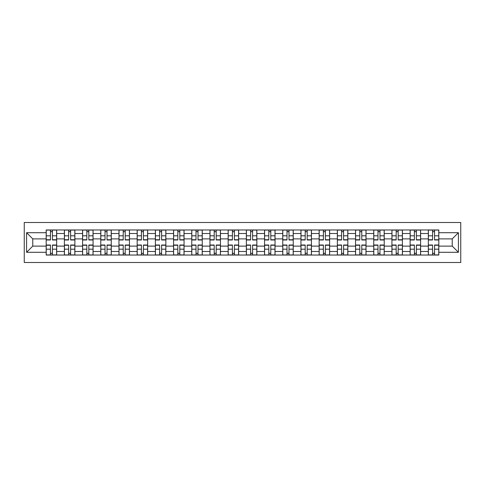 <?xml version="1.0" encoding="UTF-8"?>
<svg xmlns="http://www.w3.org/2000/svg" width="485" height="485" viewBox="0 0 485 485"><rect width="100%" height="100%" fill="white"/><g stroke="black" fill="none" stroke-linecap="round" stroke-linejoin="round"><path stroke-width="0.73" d="M24.25 262.506L460.75 262.506L460.75 222.494L24.25 222.494L24.25 262.506M64.378 255.037L64.378 233.515L56.678 233.515L56.678 255.037M56.678 233.515L56.678 229.963M64.378 233.515L64.378 229.963M74.878 229.963L74.878 255.037M82.577 255.037L82.577 229.963M93.072 229.963L93.072 255.037M100.771 255.037L100.771 229.963M111.271 229.963L111.271 255.037M118.971 255.037L118.971 229.963M129.465 229.963L129.465 255.037M137.164 255.037L137.164 229.963M147.664 229.963L147.664 255.037M155.364 255.037L155.364 229.963M165.864 229.963L165.864 255.037M173.563 255.037L173.563 229.963M184.058 229.963L184.058 255.037M191.757 255.037L191.757 229.963M202.257 229.963L202.257 255.037M209.956 255.037L209.956 229.963M220.451 229.963L220.451 255.037M228.15 255.037L228.15 229.963M238.65 229.963L238.65 255.037M246.35 255.037L246.35 229.963M256.85 229.963L256.85 255.037M264.549 255.037L264.549 229.963M275.043 229.963L275.043 255.037M282.743 255.037L282.743 229.963M293.243 229.963L293.243 255.037M300.942 255.037L300.942 229.963M311.437 229.963L311.437 255.037M319.136 255.037L319.136 229.963M329.636 229.963L329.636 255.037M337.336 255.037L337.336 229.963M347.836 229.963L347.836 255.037M355.535 255.037L355.535 229.963M366.029 229.963L366.029 255.037M373.729 255.037L373.729 229.963M384.229 229.963L384.229 255.037M391.928 255.037L391.928 229.963M402.423 229.963L402.423 255.037M410.122 255.037L410.122 229.963M420.622 229.963L420.622 255.037M428.322 255.037L428.322 229.963M428.322 246.113L420.622 246.113M410.122 246.113L402.423 246.113M391.928 246.113L384.229 246.113M373.729 246.113L366.029 246.113M355.535 246.113L347.836 246.113M337.336 246.113L329.636 246.113M319.136 246.113L311.437 246.113M300.942 246.113L293.243 246.113M282.743 246.113L275.043 246.113M264.549 246.113L256.85 246.113M246.35 246.113L238.65 246.113M228.15 246.113L220.451 246.113M209.956 246.113L202.257 246.113M191.757 246.113L184.058 246.113M173.563 246.113L165.864 246.113M155.364 246.113L147.664 246.113M137.164 246.113L129.465 246.113M118.971 246.113L111.271 246.113M100.771 246.113L93.072 246.113M82.577 246.113L74.878 246.113M64.378 246.113L56.678 246.113M428.322 238.887L420.622 238.887M410.122 238.887L402.423 238.887M391.928 238.887L384.229 238.887M373.729 238.887L366.029 238.887M355.535 238.887L347.836 238.887M337.336 238.887L329.636 238.887M319.136 238.887L311.437 238.887M300.942 238.887L293.243 238.887M282.743 238.887L275.043 238.887M264.549 238.887L256.85 238.887M246.35 238.887L238.65 238.887M228.15 238.887L220.451 238.887M209.956 238.887L202.257 238.887M191.757 238.887L184.058 238.887M173.563 238.887L165.864 238.887M155.364 238.887L147.664 238.887M137.164 238.887L129.465 238.887M118.971 238.887L111.271 238.887M100.771 238.887L93.072 238.887M82.577 238.887L74.878 238.887M64.378 238.887L56.678 238.887M32.768 246.113L46.178 246.113L46.178 238.887L32.768 238.887L32.768 246.113L26.584 252.297L26.584 232.703L46.178 232.703L46.178 238.887M438.822 238.887L438.822 246.113L452.232 246.113L452.232 238.887L438.822 238.887L438.822 229.963L46.178 229.963L46.178 232.703M438.822 232.703L458.416 232.703L458.416 252.297L438.822 252.297L438.822 246.113M46.178 246.113L46.178 255.037L438.822 255.037L438.822 252.297M46.178 252.297L26.584 252.297M52.422 253.291L50.44 253.291M50.44 231.709L52.422 231.709M70.616 253.291L68.634 253.291M68.634 231.709L70.616 231.709M88.816 253.291L86.833 253.291M86.833 231.709L88.816 231.709M107.015 253.291L105.027 253.291M105.027 231.709L107.015 231.709M125.209 253.291L123.226 253.291M123.226 231.709L125.209 231.709M143.408 253.291L141.426 253.291M141.426 231.709L143.408 231.709M161.602 253.291L159.62 253.291M159.62 231.709L161.602 231.709M179.802 253.291L177.819 253.291M177.819 231.709L179.802 231.709M198.001 253.291L196.013 253.291M196.013 231.709L198.001 231.709M216.195 253.291L214.212 253.291M214.212 231.709L216.195 231.709M234.394 253.291L232.412 253.291M232.412 231.709L234.394 231.709M252.588 253.291L250.606 253.291M250.606 231.709L252.588 231.709M270.788 253.291L268.805 253.291M268.805 231.709L270.788 231.709M288.987 253.291L286.999 253.291M286.999 231.709L288.987 231.709M307.181 253.291L305.198 253.291M305.198 231.709L307.181 231.709M325.38 253.291L323.398 253.291M323.398 231.709L325.38 231.709M343.574 253.291L341.592 253.291M341.592 231.709L343.574 231.709M361.774 253.291L359.791 253.291M359.791 231.709L361.774 231.709M379.973 253.291L377.985 253.291M377.985 231.709L379.973 231.709M398.167 253.291L396.184 253.291M396.184 231.709L398.167 231.709M416.366 253.291L414.384 253.291M414.384 231.709L416.366 231.709M434.56 253.291L432.578 253.291M432.578 231.709L434.56 231.709M26.584 232.703L32.768 238.887M452.232 246.113L458.416 252.297M452.232 238.887L458.416 232.703M52.422 239.99L52.422 230.078L56.618 230.078L56.618 239.99L52.422 239.99M50.44 231.594L52.422 231.594M52.422 230.078L46.239 230.078L46.239 239.99L50.44 239.99L50.44 230.078L48.749 230.078M50.44 245.01L50.44 254.922L46.239 254.922L46.239 245.01L50.44 245.01M52.422 253.406L50.44 253.406M50.44 254.922L56.618 254.922L56.618 245.01L52.422 245.01L52.422 254.922L54.114 254.922M70.616 239.99L70.616 230.078L74.817 230.078L74.817 239.99L70.616 239.99M68.634 231.594L70.616 231.594M70.616 230.078L64.438 230.078L64.438 239.99L68.634 239.99L68.634 230.078L66.942 230.078M88.816 239.99L88.816 230.078L93.017 230.078L93.017 239.99L88.816 239.99M86.833 231.594L88.816 231.594M88.816 230.078L82.632 230.078L82.632 239.99L86.833 239.99L86.833 230.078L85.142 230.078M68.634 245.01L68.634 254.922L64.438 254.922L64.438 245.01L68.634 245.01M70.616 253.406L68.634 253.406M68.634 254.922L74.817 254.922L74.817 245.01L70.616 245.01L70.616 254.922L72.307 254.922M86.833 245.01L86.833 254.922L82.632 254.922L82.632 245.01L86.833 245.01M88.816 253.406L86.833 253.406M86.833 254.922L93.017 254.922L93.017 245.01L88.816 245.01L88.816 254.922L90.507 254.922M107.015 239.99L107.015 230.078L111.21 230.078L111.21 239.99L107.015 239.99M105.027 231.594L107.015 231.594M107.015 230.078L100.831 230.078L100.831 239.99L105.027 239.99L105.027 230.078L103.335 230.078M125.209 239.99L125.209 230.078L129.41 230.078L129.41 239.99L125.209 239.99M123.226 231.594L125.209 231.594M125.209 230.078L119.025 230.078L119.025 239.99L123.226 239.99L123.226 230.078L121.535 230.078M143.408 239.99L143.408 230.078L147.604 230.078L147.604 239.99L143.408 239.99M141.426 231.594L143.408 231.594M143.408 230.078L137.225 230.078L137.225 239.99L141.426 239.99L141.426 230.078L139.735 230.078M105.027 245.01L105.027 254.922L100.831 254.922L100.831 245.01L105.027 245.01M107.015 253.406L105.027 253.406M105.027 254.922L111.21 254.922L111.21 245.01L107.015 245.01L107.015 254.922L108.707 254.922M123.226 245.01L123.226 254.922L119.025 254.922L119.025 245.01L123.226 245.01M125.209 253.406L123.226 253.406M123.226 254.922L129.41 254.922L129.41 245.01L125.209 245.01L125.209 254.922L126.9 254.922M141.426 245.01L141.426 254.922L137.225 254.922L137.225 245.01L141.426 245.01M143.408 253.406L141.426 253.406M141.426 254.922L147.604 254.922L147.604 245.01L143.408 245.01L143.408 254.922L145.1 254.922M161.602 239.99L161.602 230.078L165.803 230.078L165.803 239.99L161.602 239.99M159.62 231.594L161.602 231.594M161.602 230.078L155.424 230.078L155.424 239.99L159.62 239.99L159.62 230.078L157.928 230.078M159.62 245.01L159.62 254.922L155.424 254.922L155.424 245.01L159.62 245.01M161.602 253.406L159.62 253.406M159.62 254.922L165.803 254.922L165.803 245.01L161.602 245.01L161.602 254.922L163.293 254.922M179.802 239.99L179.802 230.078L184.003 230.078L184.003 239.99L179.802 239.99M177.819 231.594L179.802 231.594M179.802 230.078L173.618 230.078L173.618 239.99L177.819 239.99L177.819 230.078L176.128 230.078M177.819 245.01L177.819 254.922L173.618 254.922L173.618 245.01L177.819 245.01M179.802 253.406L177.819 253.406M177.819 254.922L184.003 254.922L184.003 245.01L179.802 245.01L179.802 254.922L181.493 254.922M198.001 239.99L198.001 230.078L202.196 230.078L202.196 239.99L198.001 239.99M196.013 231.594L198.001 231.594M198.001 230.078L191.817 230.078L191.817 239.99L196.013 239.99L196.013 230.078L194.321 230.078M196.013 245.01L196.013 254.922L191.817 254.922L191.817 245.01L196.013 245.01M198.001 253.406L196.013 253.406M196.013 254.922L202.196 254.922L202.196 245.01L198.001 245.01L198.001 254.922L199.693 254.922M216.195 239.99L216.195 230.078L220.396 230.078L220.396 239.99L216.195 239.99M214.212 231.594L216.195 231.594M216.195 230.078L210.011 230.078L210.011 239.99L214.212 239.99L214.212 230.078L212.521 230.078M214.212 245.01L214.212 254.922L210.011 254.922L210.011 245.01L214.212 245.01M216.195 253.406L214.212 253.406M214.212 254.922L220.396 254.922L220.396 245.01L216.195 245.01L216.195 254.922L217.886 254.922M234.394 239.99L234.394 230.078L238.59 230.078L238.59 239.99L234.394 239.99M232.412 231.594L234.394 231.594M234.394 230.078L228.211 230.078L228.211 239.99L232.412 239.99L232.412 230.078L230.721 230.078M232.412 245.01L232.412 254.922L228.211 254.922L228.211 245.01L232.412 245.01M234.394 253.406L232.412 253.406M232.412 254.922L238.59 254.922L238.59 245.01L234.394 245.01L234.394 254.922L236.086 254.922M252.588 239.99L252.588 230.078L256.789 230.078L256.789 239.99L252.588 239.99M250.606 231.594L252.588 231.594M252.588 230.078L246.41 230.078L246.41 239.99L250.606 239.99L250.606 230.078L248.914 230.078M250.606 245.01L250.606 254.922L246.41 254.922L246.41 245.01L250.606 245.01M252.588 253.406L250.606 253.406M250.606 254.922L256.789 254.922L256.789 245.01L252.588 245.01L252.588 254.922L254.279 254.922M270.788 239.99L270.788 230.078L274.989 230.078L274.989 239.99L270.788 239.99M268.805 231.594L270.788 231.594M270.788 230.078L264.604 230.078L264.604 239.99L268.805 239.99L268.805 230.078L267.114 230.078M268.805 245.01L268.805 254.922L264.604 254.922L264.604 245.01L268.805 245.01M270.788 253.406L268.805 253.406M268.805 254.922L274.989 254.922L274.989 245.01L270.788 245.01L270.788 254.922L272.479 254.922M288.987 239.99L288.987 230.078L293.183 230.078L293.183 239.99L288.987 239.99M286.999 231.594L288.987 231.594M288.987 230.078L282.803 230.078L282.803 239.99L286.999 239.99L286.999 230.078L285.307 230.078M286.999 245.01L286.999 254.922L282.803 254.922L282.803 245.01L286.999 245.01M288.987 253.406L286.999 253.406M286.999 254.922L293.183 254.922L293.183 245.01L288.987 245.01L288.987 254.922L290.679 254.922M307.181 239.99L307.181 230.078L311.382 230.078L311.382 239.99L307.181 239.99M305.198 231.594L307.181 231.594M307.181 230.078L300.997 230.078L300.997 239.99L305.198 239.99L305.198 230.078L303.507 230.078M305.198 245.01L305.198 254.922L300.997 254.922L300.997 245.01L305.198 245.01M307.181 253.406L305.198 253.406M305.198 254.922L311.382 254.922L311.382 245.01L307.181 245.01L307.181 254.922L308.872 254.922M325.38 239.99L325.38 230.078L329.576 230.078L329.576 239.99L325.38 239.99M323.398 231.594L325.38 231.594M325.38 230.078L319.197 230.078L319.197 239.99L323.398 239.99L323.398 230.078L321.707 230.078M323.398 245.01L323.398 254.922L319.197 254.922L319.197 245.01L323.398 245.01M325.38 253.406L323.398 253.406M323.398 254.922L329.576 254.922L329.576 245.01L325.38 245.01L325.38 254.922L327.072 254.922M343.574 239.99L343.574 230.078L347.775 230.078L347.775 239.99L343.574 239.99M341.592 231.594L343.574 231.594M343.574 230.078L337.396 230.078L337.396 239.99L341.592 239.99L341.592 230.078L339.9 230.078M341.592 245.01L341.592 254.922L337.396 254.922L337.396 245.01L341.592 245.01M343.574 253.406L341.592 253.406M341.592 254.922L347.775 254.922L347.775 245.01L343.574 245.01L343.574 254.922L345.265 254.922M361.774 239.99L361.774 230.078L365.975 230.078L365.975 239.99L361.774 239.99M359.791 231.594L361.774 231.594M361.774 230.078L355.59 230.078L355.59 239.99L359.791 239.99L359.791 230.078L358.1 230.078M359.791 245.01L359.791 254.922L355.59 254.922L355.59 245.01L359.791 245.01M361.774 253.406L359.791 253.406M359.791 254.922L365.975 254.922L365.975 245.01L361.774 245.01L361.774 254.922L363.465 254.922M379.973 239.99L379.973 230.078L384.168 230.078L384.168 239.99L379.973 239.99M377.985 231.594L379.973 231.594M379.973 230.078L373.789 230.078L373.789 239.99L377.985 239.99L377.985 230.078L376.293 230.078M377.985 245.01L377.985 254.922L373.789 254.922L373.789 245.01L377.985 245.01M379.973 253.406L377.985 253.406M377.985 254.922L384.168 254.922L384.168 245.01L379.973 245.01L379.973 254.922L381.665 254.922M398.167 239.99L398.167 230.078L402.368 230.078L402.368 239.99L398.167 239.99M396.184 231.594L398.167 231.594M398.167 230.078L391.983 230.078L391.983 239.99L396.184 239.99L396.184 230.078L394.493 230.078M396.184 245.01L396.184 254.922L391.983 254.922L391.983 245.01L396.184 245.01M398.167 253.406L396.184 253.406M396.184 254.922L402.368 254.922L402.368 245.01L398.167 245.01L398.167 254.922L399.858 254.922M416.366 239.99L416.366 230.078L420.562 230.078L420.562 239.99L416.366 239.99M414.384 231.594L416.366 231.594M416.366 230.078L410.183 230.078L410.183 239.99L414.384 239.99L414.384 230.078L412.693 230.078M414.384 245.01L414.384 254.922L410.183 254.922L410.183 245.01L414.384 245.01M416.366 253.406L414.384 253.406M414.384 254.922L420.562 254.922L420.562 245.01L416.366 245.01L416.366 254.922L418.058 254.922M434.56 239.99L434.56 230.078L438.761 230.078L438.761 239.99L434.56 239.99M432.578 231.594L434.56 231.594M434.56 230.078L428.382 230.078L428.382 239.99L432.578 239.99L432.578 230.078L430.886 230.078M432.578 245.01L432.578 254.922L428.382 254.922L428.382 245.01L432.578 245.01M434.56 253.406L432.578 253.406M432.578 254.922L438.761 254.922L438.761 245.01L434.56 245.01L434.56 254.922L436.251 254.922M410.122 233.515L402.423 233.515M391.928 233.515L384.229 233.515M373.729 233.515L366.029 233.515M355.535 233.515L347.836 233.515M337.336 233.515L329.636 233.515M319.136 233.515L311.437 233.515M300.942 233.515L293.243 233.515M282.743 233.515L275.043 233.515M264.549 233.515L256.85 233.515M246.35 233.515L238.65 233.515M228.15 233.515L220.451 233.515M209.956 233.515L202.257 233.515M191.757 233.515L184.058 233.515M173.563 233.515L165.864 233.515M155.364 233.515L147.664 233.515M137.164 233.515L129.465 233.515M118.971 233.515L111.271 233.515M100.771 233.515L93.072 233.515M82.577 233.515L74.878 233.515M428.322 233.515L420.622 233.515M410.122 251.485L402.423 251.485M391.928 251.485L384.229 251.485M373.729 251.485L366.029 251.485M355.535 251.485L347.836 251.485M337.336 251.485L329.636 251.485M319.136 251.485L311.437 251.485M300.942 251.485L293.243 251.485M282.743 251.485L275.043 251.485M264.549 251.485L256.85 251.485M246.35 251.485L238.65 251.485M228.15 251.485L220.451 251.485M209.956 251.485L202.257 251.485M191.757 251.485L184.058 251.485M173.563 251.485L165.864 251.485M155.364 251.485L147.664 251.485M137.164 251.485L129.465 251.485M118.971 251.485L111.271 251.485M100.771 251.485L93.072 251.485M82.577 251.485L74.878 251.485M64.378 251.485L56.678 251.485M428.322 251.485L420.622 251.485M52.422 239.748L56.618 239.748M52.422 235.807L56.618 235.807M46.239 239.748L50.44 239.748M46.239 235.807L50.44 235.807M50.44 245.252L46.239 245.252M50.44 249.193L46.239 249.193M56.618 245.252L52.422 245.252M56.618 249.193L52.422 249.193M70.616 239.748L74.817 239.748M70.616 235.807L74.817 235.807M64.438 239.748L68.634 239.748M64.438 235.807L68.634 235.807M88.816 239.748L93.017 239.748M88.816 235.807L93.017 235.807M82.632 239.748L86.833 239.748M82.632 235.807L86.833 235.807M68.634 245.252L64.438 245.252M68.634 249.193L64.438 249.193M74.817 245.252L70.616 245.252M74.817 249.193L70.616 249.193M86.833 245.252L82.632 245.252M86.833 249.193L82.632 249.193M93.017 245.252L88.816 245.252M93.017 249.193L88.816 249.193M107.015 239.748L111.21 239.748M107.015 235.807L111.21 235.807M100.831 239.748L105.027 239.748M100.831 235.807L105.027 235.807M125.209 239.748L129.41 239.748M125.209 235.807L129.41 235.807M119.025 239.748L123.226 239.748M119.025 235.807L123.226 235.807M143.408 239.748L147.604 239.748M143.408 235.807L147.604 235.807M137.225 239.748L141.426 239.748M137.225 235.807L141.426 235.807M105.027 245.252L100.831 245.252M105.027 249.193L100.831 249.193M111.21 245.252L107.015 245.252M111.21 249.193L107.015 249.193M123.226 245.252L119.025 245.252M123.226 249.193L119.025 249.193M129.41 245.252L125.209 245.252M129.41 249.193L125.209 249.193M141.426 245.252L137.225 245.252M141.426 249.193L137.225 249.193M147.604 245.252L143.408 245.252M147.604 249.193L143.408 249.193M161.602 239.748L165.803 239.748M161.602 235.807L165.803 235.807M155.424 239.748L159.62 239.748M155.424 235.807L159.62 235.807M159.62 245.252L155.424 245.252M159.62 249.193L155.424 249.193M165.803 245.252L161.602 245.252M165.803 249.193L161.602 249.193M179.802 239.748L184.003 239.748M179.802 235.807L184.003 235.807M173.618 239.748L177.819 239.748M173.618 235.807L177.819 235.807M177.819 245.252L173.618 245.252M177.819 249.193L173.618 249.193M184.003 245.252L179.802 245.252M184.003 249.193L179.802 249.193M198.001 239.748L202.196 239.748M198.001 235.807L202.196 235.807M191.817 239.748L196.013 239.748M191.817 235.807L196.013 235.807M196.013 245.252L191.817 245.252M196.013 249.193L191.817 249.193M202.196 245.252L198.001 245.252M202.196 249.193L198.001 249.193M216.195 239.748L220.396 239.748M216.195 235.807L220.396 235.807M210.011 239.748L214.212 239.748M210.011 235.807L214.212 235.807M214.212 245.252L210.011 245.252M214.212 249.193L210.011 249.193M220.396 245.252L216.195 245.252M220.396 249.193L216.195 249.193M234.394 239.748L238.59 239.748M234.394 235.807L238.59 235.807M228.211 239.748L232.412 239.748M228.211 235.807L232.412 235.807M232.412 245.252L228.211 245.252M232.412 249.193L228.211 249.193M238.59 245.252L234.394 245.252M238.59 249.193L234.394 249.193M252.588 239.748L256.789 239.748M252.588 235.807L256.789 235.807M246.41 239.748L250.606 239.748M246.41 235.807L250.606 235.807M250.606 245.252L246.41 245.252M250.606 249.193L246.41 249.193M256.789 245.252L252.588 245.252M256.789 249.193L252.588 249.193M270.788 239.748L274.989 239.748M270.788 235.807L274.989 235.807M264.604 239.748L268.805 239.748M264.604 235.807L268.805 235.807M268.805 245.252L264.604 245.252M268.805 249.193L264.604 249.193M274.989 245.252L270.788 245.252M274.989 249.193L270.788 249.193M288.987 239.748L293.183 239.748M288.987 235.807L293.183 235.807M282.803 239.748L286.999 239.748M282.803 235.807L286.999 235.807M286.999 245.252L282.803 245.252M286.999 249.193L282.803 249.193M293.183 245.252L288.987 245.252M293.183 249.193L288.987 249.193M307.181 239.748L311.382 239.748M307.181 235.807L311.382 235.807M300.997 239.748L305.198 239.748M300.997 235.807L305.198 235.807M305.198 245.252L300.997 245.252M305.198 249.193L300.997 249.193M311.382 245.252L307.181 245.252M311.382 249.193L307.181 249.193M325.38 239.748L329.576 239.748M325.38 235.807L329.576 235.807M319.197 239.748L323.398 239.748M319.197 235.807L323.398 235.807M323.398 245.252L319.197 245.252M323.398 249.193L319.197 249.193M329.576 245.252L325.38 245.252M329.576 249.193L325.38 249.193M343.574 239.748L347.775 239.748M343.574 235.807L347.775 235.807M337.396 239.748L341.592 239.748M337.396 235.807L341.592 235.807M341.592 245.252L337.396 245.252M341.592 249.193L337.396 249.193M347.775 245.252L343.574 245.252M347.775 249.193L343.574 249.193M361.774 239.748L365.975 239.748M361.774 235.807L365.975 235.807M355.59 239.748L359.791 239.748M355.59 235.807L359.791 235.807M359.791 245.252L355.59 245.252M359.791 249.193L355.59 249.193M365.975 245.252L361.774 245.252M365.975 249.193L361.774 249.193M379.973 239.748L384.168 239.748M379.973 235.807L384.168 235.807M373.789 239.748L377.985 239.748M373.789 235.807L377.985 235.807M377.985 245.252L373.789 245.252M377.985 249.193L373.789 249.193M384.168 245.252L379.973 245.252M384.168 249.193L379.973 249.193M398.167 239.748L402.368 239.748M398.167 235.807L402.368 235.807M391.983 239.748L396.184 239.748M391.983 235.807L396.184 235.807M396.184 245.252L391.983 245.252M396.184 249.193L391.983 249.193M402.368 245.252L398.167 245.252M402.368 249.193L398.167 249.193M416.366 239.748L420.562 239.748M416.366 235.807L420.562 235.807M410.183 239.748L414.384 239.748M410.183 235.807L414.384 235.807M414.384 245.252L410.183 245.252M414.384 249.193L410.183 249.193M420.562 245.252L416.366 245.252M420.562 249.193L416.366 249.193M434.56 239.748L438.761 239.748M434.56 235.807L438.761 235.807M428.382 239.748L432.578 239.748M428.382 235.807L432.578 235.807M432.578 245.252L428.382 245.252M432.578 249.193L428.382 249.193M438.761 245.252L434.56 245.252M438.761 249.193L434.56 249.193"/></g></svg>
